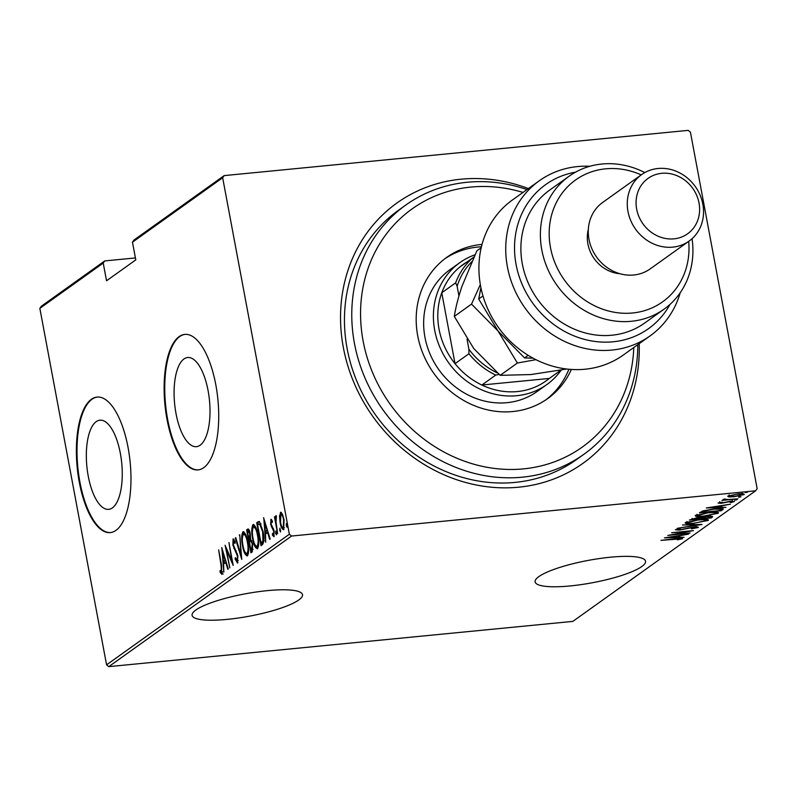 <?xml version="1.0" encoding="UTF-8"?>
<svg xmlns="http://www.w3.org/2000/svg" width="797" height="797" viewBox="0 0 797 797"><rect width="100%" height="100%" fill="white"/><g stroke="black" fill="none" stroke-linecap="round" stroke-linejoin="round"><path stroke-width="1.2" d="M639.194 343.676A159.978 143.659 -125.5 0 1 506.892 487.844A159.978 143.659 -125.5 0 1 343.338 347.482A159.978 143.659 -125.5 0 1 528.391 188.57M405.743 205.078L398.43 210.308A153.173 137.552 54.5 0 0 347.133 348.618A153.173 137.552 54.5 0 0 576.51 459.58L583.822 454.35A153.173 137.552 -125.5 0 1 354.446 343.397A153.173 137.552 -125.5 0 1 405.743 205.078A153.173 137.552 -125.5 0 1 526.996 189.566M298.755 599.992A56.169 11.367 169.4 0 0 302.511 594.682A56.169 11.367 169.4 0 0 256.504 591.962A56.169 11.367 169.4 0 0 195.843 610.024A56.169 11.367 169.4 0 0 192.097 615.344A56.169 11.367 169.4 0 0 238.104 618.054A56.169 11.367 169.4 0 0 298.755 599.992M641.794 566.547A56.169 11.367 169.4 0 0 645.54 561.237A56.169 11.367 169.4 0 0 599.543 558.528A56.169 11.367 169.4 0 0 538.882 576.58A56.169 11.367 169.4 0 0 535.136 581.9A56.169 11.367 169.4 0 0 581.133 584.609A56.169 11.367 169.4 0 0 641.794 566.547M88.258 476.227A44.791 17.504 -95.6 0 0 108.641 509.353A44.791 17.504 -95.6 0 0 120.337 453.314A44.791 17.504 -95.6 0 0 99.954 420.188A44.791 17.504 -95.6 0 0 88.258 476.227M176.007 413.543A44.791 17.504 -95.6 0 0 196.391 446.669A44.791 17.504 -95.6 0 0 208.087 390.63A44.791 17.504 -95.6 0 0 187.703 357.504A44.791 17.504 -95.6 0 0 176.007 413.543M167.051 419.561A68.074 26.6 -95.6 0 0 198.035 469.901A68.074 26.6 -95.6 0 0 215.798 384.732A68.074 26.6 -95.6 0 0 184.824 334.391A68.074 26.6 -95.6 0 0 167.051 419.561M185.133 334.361A68.074 26.6 -95.6 0 0 167.669 419.501A68.074 26.6 -95.6 0 0 198.343 469.861M79.301 482.245A68.074 26.6 -95.6 0 0 110.285 532.595A68.074 26.6 -95.6 0 0 128.048 447.416A68.074 26.6 -95.6 0 0 97.075 397.075A68.074 26.6 -95.6 0 0 79.301 482.245M97.383 397.055A68.074 26.6 -95.6 0 0 79.929 482.185A68.074 26.6 -95.6 0 0 110.594 532.555M106.569 664.847L289.371 534.239L222.662 177.751L132.471 242.188L133.976 240.036L224.166 175.609L688.2 130.369L690.431 132.153L757.15 488.641L755.646 490.793L291.612 536.032L108.8 666.631L106.569 664.847L39.85 308.359L41.354 306.207L104.726 260.928L103.221 263.08L39.85 308.359M728.856 496.93L727.671 496.152L737.932 493.931C742.216 493.463 744.298 493.662 744.179 494.538L733.997 496.75L728.856 496.93L728.627 495.684M724.921 499.071L727.571 499.55L737.883 498.862L721.933 500.426L724.712 499.878L723.078 499.43L724.832 499.071M719.9 502.419L721.604 503.017L730.929 501.164L734.426 501.502L731.188 502.489L730.012 502.419L732.453 501.702L730.57 501.472L721.245 503.325L718.037 503.037L722.351 502.19L719.91 502.947L719.661 501.632M732.453 501.702L732.304 500.267M722.64 508.606L722.829 509.622L721.255 510.747L699.427 512.869L702.844 510.917L714.77 508.815C720.727 508.107 723.407 508.376 722.829 509.622L723.357 508.954M711.193 517.93L689.365 520.062L697.285 517.731L707.955 516.426C711.322 516.058 712.857 516.237 712.548 516.964L711.193 517.93L710.436 516.675M702.008 524.496L677.988 528.182L697.853 524.864L682.471 524.984L701.998 524.426M690.082 533.014L667.816 535.454L688.419 531.35L671.642 532.715L693.48 530.593L672.917 534.687L690.082 533.014M680.369 538.921L660.932 540.376L676.105 538.623C679.931 538.095 682.093 538.124 682.571 538.722L677.42 539.818L680.369 538.921L680.2 537.497M755.646 490.793L572.834 621.391L108.8 666.631M664.429 537.875L688.558 534.11L680.379 535.634L678.247 537.148L684.065 537.308L664.429 537.875M696.06 527.704L693.35 527.365L679.243 530.085L675.358 529.726L680.359 528.431L677.54 529.547L679.592 529.786L693.818 527.046C696.867 526.717 698.361 526.867 698.292 527.494L691.318 528.849L696.06 527.704L695.95 526.209M677.44 529.019L677.191 528.381M694.137 523.44C688.269 524.107 685.281 523.858 685.161 522.712L699.288 519.704C705.156 519.036 708.115 519.285 708.154 520.451L694.087 523.171M708.473 520.003L708.154 520.451L708.005 519.664M704.199 516.257C698.331 516.914 695.343 516.675 695.223 515.529L709.35 512.511C715.218 511.853 718.177 512.102 718.217 513.258L704.149 515.988M718.535 512.81L718.217 513.258L718.067 512.481M706.321 507.948L730.441 504.182L722.271 505.706L720.139 507.221L725.957 507.38L706.321 507.948M734.704 500.187L736.956 499.699L734.605 499.689M738.749 497.298L741.001 496.81L738.66 496.8M745.315 492.606L747.566 492.118L745.215 492.118M135.42 257.939L104.726 260.928M132.471 242.188L135.789 259.882L106.539 280.773L103.221 263.08M281.102 512.312L280.444 512.371L282.407 514.095L284.051 519.684L283.692 529.716C282.038 529.377 280.843 526.976 280.106 522.503L279.518 516.177L280.753 512.242M277.625 533.721L274.487 516.964L274.925 516.655L275.383 519.116L275.862 515.649L276.4 515.918L276.021 521.965L277.625 533.721M271.09 519.226L272.255 520.929L272.215 522.583L271.189 521.318L271.08 523.958L274.148 531.051L273.949 536.69L272.444 535.186L272.454 533.422L273.55 534.638L273.73 531.45L270.661 524.346L270.96 519.206M272.524 521.168L271.189 521.318M262.572 544.481L260.998 545.606L256.704 522.663L259.493 521.617L263.06 531.45C264.395 537.337 264.235 541.681 262.572 544.481M258.836 521.447L259.493 521.617M248.485 529.088L247.598 529.168C248.803 528.869 249.68 530.394 250.218 533.741L250.567 539.021L252.669 544.172L252.29 551.823L250.935 552.789L246.642 529.856L248.066 528.979M241.75 559.355L235.264 537.985L235.743 537.636L240.973 554.891L239.748 534.777L241.75 559.355M229.825 567.872L225.093 545.248L231.867 560.909L228.928 542.518L233.212 565.452L226.448 549.83L229.825 567.872M221.865 574.229L220.141 572.455L220.082 570.503L221.456 571.847L221.058 565.432L218.647 549.86L221.546 565.342L221.666 574.298M221.058 571.758L222.433 571.758M221.705 547.669L228.291 568.968L227.822 569.307L225.74 562.453L223.608 563.977L223.808 572.166L221.835 547.659M237.586 563.001L235.125 559.076L235.334 557.601L237.147 560.64L237.406 556.047L232.883 545.088L233.083 538.872L235.115 541.821L234.976 543.524L233.471 541.263L233.302 544.68L237.855 555.768L237.367 563.081M237.924 562.513L236.998 560.689L238.243 560.53M234.856 541.093L233.471 541.263M243.762 531.778L242.896 531.868C245.177 532.446 246.821 535.833 247.807 542.02C249.072 547.928 248.953 552.57 247.449 555.947C245.177 555.33 243.553 551.972 242.577 545.875C241.302 539.977 241.401 535.305 242.896 531.868L243.324 531.699M253.825 524.595L252.958 524.675C255.239 525.263 256.883 528.64 257.869 534.827C259.135 540.745 259.015 545.387 257.511 548.764C255.239 548.147 253.615 544.789 252.639 538.692C251.364 532.785 251.463 528.112 252.958 524.675L253.386 524.506M263.598 517.741L270.183 539.041L269.705 539.38L267.633 532.526L265.501 534.05L265.7 542.239L263.727 517.731M275.901 531.041L276.479 534.877L275.682 533.283L275.842 531.031M279.946 528.152L280.524 531.988L279.727 530.394L279.886 528.142M286.512 523.46L287.079 527.295L286.292 525.701L286.442 523.45M224.166 175.609L222.662 177.751M289.371 534.239L291.612 536.032M223.11 574.109L221.397 572.336L220.141 572.455M221.397 572.336L222.592 571.768M226.308 562.403L225.74 562.453M224.326 563.469L224.146 561.387M225.641 560.211L225.073 560.261L222.592 552.052L223.399 561.467L225.75 560.56M223.15 551.992L222.592 552.052M223.399 561.467L225.073 560.261M227.135 549.771L226.448 549.83M235.852 558.996L235.125 559.076M238.134 560.54L237.008 560.689M237.406 553.865L236.809 553.925M234.707 548.296L233.81 548.386M233.75 541.203L233.979 539.35M234.836 541.093L233.73 541.243M235.832 537.925L235.264 537.985M241.481 554.851L240.973 554.891M239.777 535.066L239.279 535.116M243.115 534.448L243.962 531.898M247.628 555.788L246.134 553.596M247.528 553.556L248.495 553.228M245.526 534.179L243.354 534.209C242.099 536.939 241.979 540.725 243.005 545.556C243.812 550.498 245.137 553.178 246.99 553.616C248.275 550.946 248.405 547.18 247.369 542.329C246.552 537.357 245.217 534.648 243.354 534.209M252.051 551.992L251.693 550.05M250.029 541.143L249.66 539.171M248.206 531.41L247.887 529.736L246.642 529.856M247.887 529.736L248.624 529.208M251.852 540.884L250.876 541.273L251.852 540.884M251.792 540.884L249.341 541.601L250.935 550.129L253.087 549.322M250.278 534.05L248.116 531.469L247.518 531.898L248.893 539.25L250.597 538.792M249.67 531.21L248.116 531.469M250.437 538.911L249.192 539.031L249.79 534.1M252.719 544.441L250.597 541.004L249.63 541.392M252.828 549.541L251.583 549.661L252.231 544.481M250.935 550.129L251.583 549.661M253.177 527.255L254.034 524.705M257.69 548.595L256.196 546.403M257.59 546.373L258.557 546.035M255.588 526.996L253.416 527.016C252.161 529.756 252.041 533.542 253.067 538.364C253.874 543.305 255.199 545.995 257.052 546.423C258.338 543.753 258.467 539.987 257.431 535.136C256.614 530.164 255.279 527.465 253.416 527.016M262.113 544.799L261.755 542.867M258.268 524.237L257.949 522.543L256.704 522.663M257.949 522.543L258.975 521.816L257.73 521.935M260.888 523.848L257.58 524.705L260.998 542.936L262.94 540.884L262.621 531.758L259.633 523.968L260.998 523.918M260.998 542.936L262.243 542.817L264.186 540.764M263.917 540.794L262.94 540.884M268.19 532.476L267.633 532.526M266.208 533.542L266.029 531.469M267.533 530.284L266.965 530.334L264.474 522.125L265.281 531.539L267.633 530.633M265.042 522.065L264.474 522.125M265.281 531.539L266.965 530.334M272.245 521.218L271.369 521.308M274.278 536.162L273.69 535.066L272.444 535.186M273.889 529.885L273.301 529.945M273.461 528.521L272.395 528.63M272.345 526.707L271.319 526.807M271.159 524.296L270.661 524.346M271.588 521.258L271.697 519.883M276.639 533.183L275.682 533.283M280.683 530.294L279.727 530.394M280.195 516.117L279.518 516.177M280.873 514.414L281.421 512.531M283.961 529.447L282.915 527.753M280.604 522.453L280.106 522.503M284.051 527.594L283.304 527.664L283.612 520.013C283.045 516.586 282.118 514.723 280.833 514.434L280.554 522.204C281.112 525.621 282.028 527.435 283.304 527.664L284.31 527.644M282.317 514.214L280.833 514.434M287.249 525.612L286.292 525.701M678.207 535.694L678.247 537.148M677.918 536.012L668.693 537.427L676.235 537.208L677.868 535.753M687.094 522.433L685.858 522.334M707.238 519.514L706.102 519.933M698.8 519.754L687.173 522.842L686.924 521.537M687.303 521.806L687.422 522.483C687.403 523.45 689.784 523.659 694.566 523.131L705.893 520.68L705.923 518.986M705.893 520.68C706.012 519.694 703.661 519.475 698.839 520.013M700.852 517.602L699.656 517.721M692.523 518.488L692.045 519.524L699.039 518.847L699.746 518.17L699.497 516.864M691.876 518.668L692.045 519.524M696.847 517.781L692.643 519.096M699.338 518.638L696.887 518.04M702.665 517.293L701.28 518.628L709.39 517.841L710.476 516.884L710.227 515.579M701.091 517.632L701.28 518.628M707.467 516.476L702.745 517.741M710.037 517.373C710.894 516.705 710.047 516.496 707.517 516.735M697.156 515.241L695.92 515.141M717.3 512.322L716.164 512.75M708.862 512.561L697.236 515.649L696.986 514.344M697.365 514.623L697.485 515.29C697.465 516.257 699.846 516.476 704.628 515.938L715.955 513.497L715.985 511.794M715.955 513.497C716.075 512.511 713.723 512.282 708.912 512.82M722.251 508.546L721.016 509.432L721.255 510.747M701.908 511.295L702.107 512.341L719.452 510.648L720.946 509.243L714.331 509.124L704.648 510.897L702.107 512.341M720.807 508.476L720.717 507.978M720.099 505.766L720.139 507.221M719.811 506.085L710.575 507.5L718.127 507.281L719.761 505.826M724.563 499.071L724.712 499.878M742.844 493.751L742.316 493.921M729.325 495.654L728.787 495.624M737.464 493.981L729.434 496.232L729.185 494.917M729.514 495.395L729.624 495.963C729.554 496.641 731.158 496.8 734.445 496.431L742.216 494.728L742.166 493.144M742.216 494.728C742.356 494.05 740.782 493.891 737.504 494.25M522.981 192.436A146.369 131.435 54.5 0 0 363.123 341.046A146.369 131.435 54.5 0 0 507.938 469.433A146.369 131.435 54.5 0 0 633.784 347.542M637.799 344.673A153.173 137.552 -125.5 0 1 583.822 454.35M459.779 262.691L450.026 269.655A74.888 67.247 54.5 0 0 424.95 337.27A74.888 67.247 54.5 0 0 537.088 391.516L546.842 384.553A74.888 67.247 -125.5 0 1 434.704 330.307A74.888 67.247 -125.5 0 1 459.779 262.691A74.888 67.247 -125.5 0 1 474.992 254.791M481.428 246.771A86.803 77.947 54.5 0 0 444.955 258.686M571.379 369.429A86.803 77.947 -125.5 0 1 547.678 398.6A86.803 77.947 -125.5 0 1 417.698 335.726A86.803 77.947 -125.5 0 1 446.758 257.351A86.803 77.947 -125.5 0 1 482.036 244.38M545.825 399.875A86.803 77.947 54.5 0 0 568.909 369.24M470.29 260.141A71.481 64.188 54.5 0 0 459.759 267.065A71.481 64.188 54.5 0 0 441.767 292.778A71.481 64.188 54.5 0 0 439.037 329.131A71.481 64.188 54.5 0 0 455.027 363.661A71.481 64.188 54.5 0 0 481.836 385.021A71.481 64.188 54.5 0 0 549.302 378.436L560.919 370.137M561.208 370.087A74.888 67.247 -125.5 0 1 546.842 384.553M471.844 261.665A69.439 62.355 54.5 0 0 457.139 286.322L455.655 282.855L441.767 292.778L455.027 363.661L468.925 353.738L468.905 349.225A69.439 62.355 54.5 0 0 497.258 372.866M499.091 374.421L495.734 375.088L481.836 385.021L549.302 378.436M457.139 286.322L458.933 295.926M467.032 339.193L468.905 349.225M459.759 267.065L473.936 257.082M455.655 282.855A71.481 64.188 -125.5 0 1 473.657 257.132M495.734 375.088A71.481 64.188 -125.5 0 1 468.925 353.738M539.31 180.77L512.501 199.927A95.311 85.588 54.5 0 0 480.581 285.984A95.311 85.588 54.5 0 0 623.304 355.024L650.123 335.876A95.311 85.588 -125.5 0 1 525.074 308.07A95.311 85.588 -125.5 0 1 539.31 180.77A95.311 85.588 -125.5 0 1 589.82 166.284M641.206 174.912A74.888 67.247 54.5 0 0 550.488 247.598A74.888 67.247 54.5 0 0 629.172 313.231A74.888 67.247 54.5 0 0 688.698 241.381M692.055 238.721A81.692 73.364 -125.5 0 1 664.14 309.116A81.692 73.364 -125.5 0 1 541.811 249.939A81.692 73.364 -125.5 0 1 569.168 176.177A81.692 73.364 -125.5 0 1 644.813 172.59M641.655 174.583L602.662 202.448A40.846 36.682 54.5 0 0 588.983 239.329A40.846 36.682 54.5 0 0 650.143 268.918L689.146 241.053A40.846 36.682 -125.5 0 1 627.976 211.464A40.846 36.682 -125.5 0 1 641.655 174.583A40.846 36.682 -125.5 0 1 702.824 204.171A40.846 36.682 -125.5 0 1 689.146 241.053M636.654 209.123A34.042 30.565 54.5 0 0 673.973 238.841A34.042 30.565 54.5 0 0 699.029 203.036A34.042 30.565 54.5 0 0 661.709 173.318A34.042 30.565 54.5 0 0 636.654 209.123M588.325 229.456A34.042 30.565 54.5 0 0 587.907 243.942A34.042 30.565 54.5 0 0 619.946 273.72M569.168 176.177L549.661 190.104A81.692 73.364 54.5 0 0 522.314 263.877A81.692 73.364 54.5 0 0 644.643 323.054L664.14 309.116M680.2 292.788A95.311 85.588 -125.5 0 1 650.123 335.876M575.524 172.162A88.497 79.471 54.5 0 0 532.486 302.78A88.497 79.471 54.5 0 0 670.008 304.404M480.332 284.579L471.525 304.115L498.045 331.014L517.392 363.033L500.177 375.337L473.667 348.428L454.32 316.409C455.615 307.732 458.175 297.65 462.021 286.173L476.875 250.826L481.199 247.737M471.525 304.115L454.32 316.409M566.806 369.011L530.802 374.56L500.177 375.337M517.392 363.033L535.963 359.676M533.093 358.182L524.556 357.923L498.045 331.014L478.698 298.995L480.92 287.697M528.182 355.323L524.556 357.923M482.982 295.936L478.698 298.995M236.211 550.817L235.215 550.916M262.831 542.398L261.585 542.518M701.43 517.671L701.569 518.419M702.287 511.126L702.466 512.082M250.457 540.994L251.703 540.874"/></g></svg>

